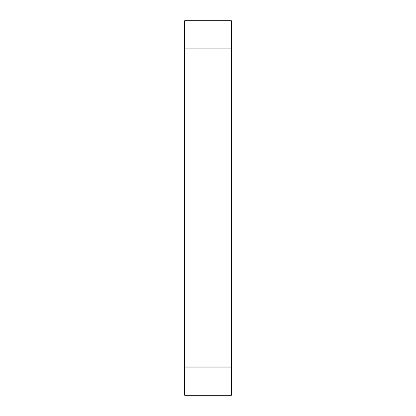 <?xml version="1.0" encoding="UTF-8"?>
<svg xmlns="http://www.w3.org/2000/svg" width="416" height="416" viewBox="0 0 416 416"><rect width="100%" height="100%" fill="white"/><g stroke="black" fill="none" stroke-linecap="round" stroke-linejoin="round"><path stroke-width="0.62" d="M184.6 48.88L184.6 395.2L231.4 395.2L231.4 20.8L184.6 20.8L184.6 48.88L231.4 48.88M184.6 367.12L231.4 367.12"/></g></svg>
